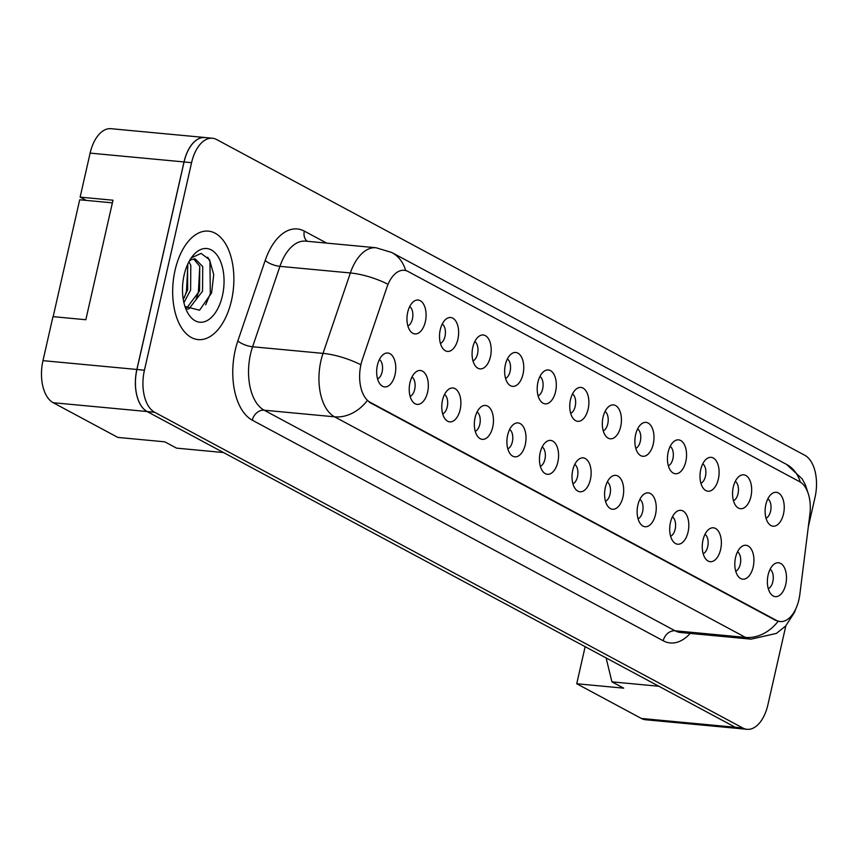 <?xml version="1.0" encoding="UTF-8"?>
<svg xmlns="http://www.w3.org/2000/svg" width="858" height="858" viewBox="0 0 858 858"><rect width="100%" height="100%" fill="white"/><g stroke="black" fill="none" stroke-linecap="round" stroke-linejoin="round"><path stroke-width="1.29" d="M733.3 487.044A17.021 9.47 -84.6 0 1 739.789 475.89A17.021 9.47 -84.6 0 1 749.366 479.311A17.021 9.47 -84.6 0 1 750.932 496.503A17.021 9.47 -84.6 0 1 736.872 506.939A17.021 9.47 -84.6 0 1 733.3 487.044M733.472 500.761A10.21 5.684 95.4 0 0 738.019 493.725A10.21 5.684 95.4 0 0 735.306 481.327M700.739 469.562A17.021 9.47 -84.6 0 1 707.228 458.419A17.021 9.47 -84.6 0 1 716.805 461.829A17.021 9.47 -84.6 0 1 718.371 479.021A17.021 9.47 -84.6 0 1 704.311 489.457A17.021 9.47 -84.6 0 1 700.739 469.562M700.922 483.29A10.21 5.684 95.4 0 0 705.458 476.254A10.21 5.684 95.4 0 0 702.745 463.846M668.178 452.08A17.021 9.47 -84.6 0 1 674.667 440.937A17.021 9.47 -84.6 0 1 684.244 444.347A17.021 9.47 -84.6 0 1 685.81 461.55A17.021 9.47 -84.6 0 1 671.75 471.975A17.021 9.47 -84.6 0 1 668.178 452.08M668.361 465.808A10.21 5.684 95.4 0 0 672.897 458.773A10.21 5.684 95.4 0 0 670.184 446.375M635.617 434.609A17.021 9.47 -84.6 0 1 642.106 423.455A17.021 9.47 -84.6 0 1 651.694 426.876A17.021 9.47 -84.6 0 1 653.249 444.069A17.021 9.47 -84.6 0 1 639.189 454.504A17.021 9.47 -84.6 0 1 635.617 434.609M635.799 448.326A10.21 5.684 95.4 0 0 640.336 441.291A10.21 5.684 95.4 0 0 637.623 428.893M603.067 417.127A17.021 9.47 -84.6 0 1 609.545 405.984A17.021 9.47 -84.6 0 1 619.133 409.395A17.021 9.47 -84.6 0 1 620.688 426.587A17.021 9.47 -84.6 0 1 606.627 437.022A17.021 9.47 -84.6 0 1 603.067 417.127M603.238 430.855A10.21 5.684 95.4 0 0 607.775 423.82A10.21 5.684 95.4 0 0 605.062 411.411M570.506 399.646A17.021 9.47 -84.6 0 1 576.994 388.502A17.021 9.47 -84.6 0 1 586.572 391.913A17.021 9.47 -84.6 0 1 588.138 409.116A17.021 9.47 -84.6 0 1 574.077 419.541A17.021 9.47 -84.6 0 1 570.506 399.646M570.677 413.374A10.21 5.684 95.4 0 0 575.214 406.338A10.21 5.684 95.4 0 0 572.511 393.94M537.945 382.175A17.021 9.47 -84.6 0 1 544.433 371.021A17.021 9.47 -84.6 0 1 554.011 374.442A17.021 9.47 -84.6 0 1 555.576 391.634A17.021 9.47 -84.6 0 1 541.516 402.07A17.021 9.47 -84.6 0 1 537.945 382.175M538.127 395.892A10.21 5.684 95.4 0 0 542.664 388.856A10.21 5.684 95.4 0 0 539.95 376.458M505.383 364.693A17.021 9.47 -84.6 0 1 511.872 353.55A17.021 9.47 -84.6 0 1 521.449 356.96A17.021 9.47 -84.6 0 1 523.015 374.152A17.021 9.47 -84.6 0 1 508.955 384.588A17.021 9.47 -84.6 0 1 505.383 364.693M505.566 378.421A10.21 5.684 95.4 0 0 510.102 371.385A10.21 5.684 95.4 0 0 507.389 358.976M472.822 347.211A17.021 9.47 -84.6 0 1 479.311 336.068A17.021 9.47 -84.6 0 1 488.899 339.478A17.021 9.47 -84.6 0 1 490.454 356.681A17.021 9.47 -84.6 0 1 476.394 367.106A17.021 9.47 -84.6 0 1 472.822 347.211M473.005 360.939A10.21 5.684 95.4 0 0 477.541 353.904A10.21 5.684 95.4 0 0 474.828 341.505M440.261 329.729A17.021 9.47 -84.6 0 1 446.75 318.586A17.021 9.47 -84.6 0 1 456.338 322.007A17.021 9.47 -84.6 0 1 457.893 339.2A17.021 9.47 -84.6 0 1 443.833 349.635A17.021 9.47 -84.6 0 1 440.261 329.729M440.444 343.457A10.21 5.684 95.4 0 0 444.98 336.422A10.21 5.684 95.4 0 0 442.267 324.024M407.711 312.258A17.021 9.47 -84.6 0 1 414.189 301.115A17.021 9.47 -84.6 0 1 423.777 304.526A17.021 9.47 -84.6 0 1 425.343 321.718A17.021 9.47 -84.6 0 1 411.282 332.153A17.021 9.47 -84.6 0 1 407.711 312.258M407.882 325.986A10.21 5.684 95.4 0 0 412.419 318.951A10.21 5.684 95.4 0 0 409.716 306.542M765.862 504.515A17.021 9.47 -84.6 0 1 772.339 493.371A17.021 9.47 -84.6 0 1 781.928 496.782A17.021 9.47 -84.6 0 1 783.493 513.985A17.021 9.47 -84.6 0 1 769.433 524.42A17.021 9.47 -84.6 0 1 765.862 504.515M766.033 518.243A10.21 5.684 95.4 0 0 770.57 511.207A10.21 5.684 95.4 0 0 767.856 498.809M735.553 557.496A17.021 9.47 -84.6 0 1 742.041 546.353A17.021 9.47 -84.6 0 1 751.629 549.764A17.021 9.47 -84.6 0 1 753.185 566.956A17.021 9.47 -84.6 0 1 739.124 577.391A17.021 9.47 -84.6 0 1 735.553 557.496M735.735 571.224A10.21 5.684 95.4 0 0 740.272 564.189A10.21 5.684 95.4 0 0 737.558 551.78M703.002 540.014A17.021 9.47 -84.6 0 1 709.48 528.871A17.021 9.47 -84.6 0 1 719.068 532.282A17.021 9.47 -84.6 0 1 720.623 549.485A17.021 9.47 -84.6 0 1 706.563 559.909A17.021 9.47 -84.6 0 1 703.002 540.014M703.174 553.742A10.21 5.684 95.4 0 0 707.711 546.707A10.21 5.684 95.4 0 0 704.997 534.309M670.441 522.533A17.021 9.47 -84.6 0 1 676.93 511.389A17.021 9.47 -84.6 0 1 686.507 514.811A17.021 9.47 -84.6 0 1 688.073 532.003A17.021 9.47 -84.6 0 1 674.013 542.438A17.021 9.47 -84.6 0 1 670.441 522.533M670.613 536.261A10.21 5.684 95.4 0 0 675.149 529.225A10.21 5.684 95.4 0 0 672.447 516.827M637.88 505.062A17.021 9.47 -84.6 0 1 644.369 493.918A17.021 9.47 -84.6 0 1 653.946 497.329A17.021 9.47 -84.6 0 1 655.512 514.521A17.021 9.47 -84.6 0 1 641.452 524.957A17.021 9.47 -84.6 0 1 637.88 505.062M638.062 518.79A10.21 5.684 95.4 0 0 642.599 511.754A10.21 5.684 95.4 0 0 639.886 499.345M605.319 487.58A17.021 9.47 -84.6 0 1 611.808 476.437A17.021 9.47 -84.6 0 1 621.385 479.847A17.021 9.47 -84.6 0 1 622.951 497.05A17.021 9.47 -84.6 0 1 608.89 507.475A17.021 9.47 -84.6 0 1 605.319 487.58M605.501 501.308A10.21 5.684 95.4 0 0 610.038 494.272A10.21 5.684 95.4 0 0 607.325 481.874M572.758 470.098A17.021 9.47 -84.6 0 1 579.247 458.955A17.021 9.47 -84.6 0 1 588.835 462.376A17.021 9.47 -84.6 0 1 590.39 479.568A17.021 9.47 -84.6 0 1 576.329 490.004A17.021 9.47 -84.6 0 1 572.758 470.098M572.94 483.826A10.21 5.684 95.4 0 0 577.477 476.791A10.21 5.684 95.4 0 0 574.763 464.392M540.197 452.627A17.021 9.47 -84.6 0 1 546.685 441.484A17.021 9.47 -84.6 0 1 556.274 444.894A17.021 9.47 -84.6 0 1 557.829 462.087A17.021 9.47 -84.6 0 1 543.768 472.522A17.021 9.47 -84.6 0 1 540.197 452.627M540.379 466.355A10.21 5.684 95.4 0 0 544.916 459.32A10.21 5.684 95.4 0 0 542.202 446.911M507.646 435.145A17.021 9.47 -84.6 0 1 514.124 424.002A17.021 9.47 -84.6 0 1 523.712 427.413A17.021 9.47 -84.6 0 1 525.278 444.616A17.021 9.47 -84.6 0 1 511.218 455.04A17.021 9.47 -84.6 0 1 507.646 435.145M507.818 448.873A10.21 5.684 95.4 0 0 512.355 441.838A10.21 5.684 95.4 0 0 509.652 429.44M475.085 417.664A17.021 9.47 -84.6 0 1 481.574 406.52A17.021 9.47 -84.6 0 1 491.151 409.942A17.021 9.47 -84.6 0 1 492.717 427.134A17.021 9.47 -84.6 0 1 478.657 437.569A17.021 9.47 -84.6 0 1 475.085 417.664M475.257 431.392A10.21 5.684 95.4 0 0 479.804 424.356A10.21 5.684 95.4 0 0 477.091 411.958M442.524 400.193A17.021 9.47 -84.6 0 1 449.013 389.049A17.021 9.47 -84.6 0 1 458.59 392.46A17.021 9.47 -84.6 0 1 460.156 409.652A17.021 9.47 -84.6 0 1 446.096 420.088A17.021 9.47 -84.6 0 1 442.524 400.193M442.707 413.921A10.21 5.684 95.4 0 0 447.243 406.885A10.21 5.684 95.4 0 0 444.53 394.476M409.963 382.711A17.021 9.47 -84.6 0 1 416.452 371.568A17.021 9.47 -84.6 0 1 426.029 374.978A17.021 9.47 -84.6 0 1 427.595 392.181A17.021 9.47 -84.6 0 1 413.535 402.606A17.021 9.47 -84.6 0 1 409.963 382.711M410.145 396.439A10.21 5.684 95.4 0 0 414.682 389.403A10.21 5.684 95.4 0 0 411.969 377.005M377.402 365.229A17.021 9.47 -84.6 0 1 383.891 354.086A17.021 9.47 -84.6 0 1 393.479 357.507A17.021 9.47 -84.6 0 1 395.034 374.699A17.021 9.47 -84.6 0 1 380.973 385.135A17.021 9.47 -84.6 0 1 377.402 365.229M377.584 378.957A10.21 5.684 95.4 0 0 382.121 371.922A10.21 5.684 95.4 0 0 379.408 359.523M768.114 574.978A17.021 9.47 -84.6 0 1 774.602 563.824A17.021 9.47 -84.6 0 1 784.18 567.245A17.021 9.47 -84.6 0 1 785.746 584.437A17.021 9.47 -84.6 0 1 771.685 594.873A17.021 9.47 -84.6 0 1 768.114 574.978M768.296 588.695A10.21 5.684 95.4 0 0 772.833 581.66A10.21 5.684 95.4 0 0 770.119 569.262M370.173 402.305L776.393 620.377A30.641 17.042 95.4 0 0 780.19 621.546A30.641 17.042 95.4 0 0 798.927 599.56A30.641 17.042 95.4 0 0 799.849 594.337L809.866 514.382A30.641 17.042 -84.6 0 0 799.753 481.756L408.033 271.471A30.641 17.042 95.4 0 0 404.236 270.302A30.641 17.042 95.4 0 0 386.894 287.323L362.366 359.491A30.641 17.042 -84.6 0 0 370.173 402.305L369.251 402.22M585.145 646.685L576.726 683.751L641.376 718.457A34.041 18.94 95.4 0 0 645.602 719.755L738.813 728.517M204.826 137.505L110.939 128.689A34.041 18.94 95.4 0 0 90.122 153.121L80.126 197.126L112.988 200.214L85.832 319.734L52.971 316.645L42.975 360.65A34.041 18.94 95.4 0 0 53.196 402.713L117.846 437.419L164.79 441.827L176.544 448.133L223.488 452.541L147.093 411.529A34.041 18.94 95.4 0 1 136.862 369.466L184.02 161.937A34.041 18.94 95.4 0 1 204.826 137.505A34.041 18.94 95.4 0 1 205.566 137.602M80.126 197.126L86.218 200.397M606.113 657.936L611.926 681.853L658.869 686.261L735.274 727.273A34.041 18.94 95.4 0 0 735.327 727.305A34.041 18.94 95.4 0 0 739.553 728.603L747.061 729.311A34.041 18.94 95.4 0 0 767.878 704.879L785.853 625.772M611.926 681.853L623.68 688.159L576.726 683.751M231.478 300.514A54.472 30.298 95.4 0 0 208.365 231.134A54.472 30.298 95.4 0 0 175.064 270.227A54.472 30.298 95.4 0 0 198.177 339.607A54.472 30.298 95.4 0 0 231.478 300.514A54.472 30.298 95.4 0 0 208.365 231.134A54.472 30.298 95.4 0 0 175.064 270.227A54.472 30.298 95.4 0 0 198.177 339.607A54.472 30.298 95.4 0 0 231.478 300.514M779.665 621.524L775.525 620.323L369.305 402.252M808.279 527.026L815.025 497.35A34.041 18.94 95.4 0 0 804.804 455.287L216.624 139.543A34.041 18.94 95.4 0 0 212.398 138.245L204.89 137.537A34.041 18.94 95.4 0 0 184.073 161.969L136.926 369.498A34.041 18.94 95.4 0 0 147.147 411.561L735.327 727.305L742.835 728.013A34.041 18.94 95.4 0 0 747.061 729.311M212.398 138.245A34.041 18.94 95.4 0 0 191.581 162.677L144.434 370.206A34.041 18.94 95.4 0 0 154.665 412.269L742.835 728.013M188.942 261.744L190.798 265.412L190.615 290.068L183.923 302.681M187.58 264.543L187.645 289.789L183.258 299.356M189.35 261.004L191.42 259.588L195.088 258.837L202.724 266.538L202.542 291.184L189.082 308.708L187.57 309.148M193.586 258.88L199.742 266.259L199.56 290.905L186.551 308.247M222.436 295.656A37.001 20.581 95.4 0 0 216.677 254.633A37.001 20.581 95.4 0 0 192.128 256.714A37.001 20.581 95.4 0 0 184.105 275.086A37.001 20.581 95.4 0 0 186.98 311.454A37.001 20.581 95.4 0 0 222.436 295.656M184.974 306.467L199.56 310.231L211.626 292.803L213.717 274.592L209.524 259.695L201.072 253.4L191.495 257.775M53.153 316.666L79.708 199.785L112.387 202.853M207.754 257.239L209.942 261.497L210.307 293.704L205.663 304.858M199.775 266.334L198.391 292.589L196.171 298.874M187.848 265.219L186.465 291.463L184.245 297.747M42.975 360.65L136.862 369.466M53.196 402.713L147.093 411.529M90.122 153.121L184.02 161.937M641.376 718.457L735.274 727.273M776.393 620.377L775.471 620.291M690.175 633.418A56.746 31.564 -84.6 0 1 663.223 640.776L252.295 420.184A11.347 9.181 118.2 0 1 264.157 410.199L675.085 630.791A45.399 25.257 95.4 0 0 680.716 632.528L751.125 639.146A45.399 25.257 -84.6 0 1 745.505 637.408A39.725 32.132 -61.8 0 0 778.12 621.278M252.295 420.184A56.746 31.564 -84.6 0 1 235.253 350.085A56.746 31.564 -84.6 0 1 237.848 340.894L265.186 260.478A56.746 31.564 -84.6 0 1 304.322 231.113L326.662 243.104M250.525 354.118A45.399 25.257 95.4 0 0 264.157 410.199L334.577 416.816A45.399 25.257 -84.6 0 1 320.935 360.735A45.399 25.257 -84.6 0 1 323.016 353.378L350.354 272.962A45.399 25.257 -84.6 0 1 376.029 247.748L305.609 241.13A45.399 25.257 95.4 0 0 279.933 266.355L252.595 346.761A45.399 25.257 95.4 0 0 250.525 354.118M367.192 400.686A39.725 32.132 118.2 0 1 334.577 416.816L745.505 637.408L675.085 630.791A11.347 9.181 118.2 0 0 663.223 640.776M405.63 270.538A39.725 32.132 -61.8 0 0 391.806 252.509L376.029 247.748M391.806 252.509L786.572 464.425A39.725 32.132 118.2 0 1 800.278 482.057M387.055 283.816A39.725 12.999 -161.2 0 0 350.354 272.962L279.933 266.355A11.347 3.711 18.8 0 1 265.186 260.478M359.91 364.318A39.725 12.999 -161.2 0 0 323.016 353.378L252.595 346.761A11.347 3.711 18.8 0 1 237.848 340.894M154.665 412.269L147.147 411.561M144.434 370.206L136.926 369.498M191.581 162.677L184.073 161.969M307.261 241.291A11.347 9.181 118.2 0 1 304.322 231.113M780.19 621.546L778.892 621.428M786.572 464.425L802.198 478.914L805.383 484.802L808.418 494.176M795.763 608.933L794.379 612.58L785.638 625.997L776.404 633.408L751.125 639.146"/></g></svg>
